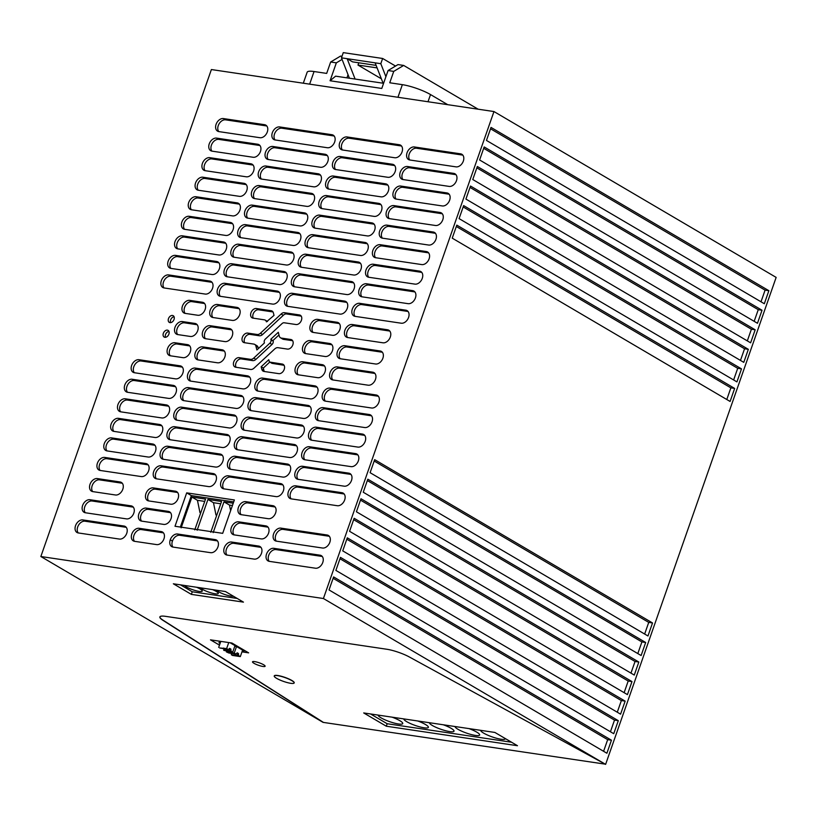 <?xml version="1.0" encoding="UTF-8"?>
<svg xmlns="http://www.w3.org/2000/svg" width="817" height="817" viewBox="0 0 817 817"><rect width="100%" height="100%" fill="white"/><g stroke="black" fill="none" stroke-linecap="round" stroke-linejoin="round"><path stroke-width="1.23" d="M159.887 616.845A17.596 3.421 -160.7 0 0 163.002 620.154L162.94 620.317A17.596 3.421 -160.7 0 1 159.856 616.927A17.596 3.421 -160.7 0 1 165.606 616.355L386.798 649.249A17.596 3.421 -160.7 0 1 409.266 656.939L605.611 764.375L776.15 277.402L493.958 111.551L211.389 69.547L40.85 556.52L323.042 722.361L605.183 764.14M163.002 620.154L323.103 722.197M294.181 682.889A10.56 2.053 -160.7 0 0 294.222 682.808A10.56 2.053 -160.7 0 0 291.822 680.449A10.56 2.053 -160.7 0 0 281.099 676.21A10.56 2.053 -160.7 0 0 274.298 675.833A10.56 2.053 -160.7 0 0 274.277 675.914M241.985 651.864L248.644 652.854L231.926 643.03L210.48 639.844L219.487 645.134M254.026 663.322A6.689 1.297 -160.7 0 0 260.817 666.008A6.689 1.297 -160.7 0 0 265.127 666.243A6.689 1.297 -160.7 0 0 263.615 664.752A6.689 1.297 -160.7 0 0 256.824 662.066A6.689 1.297 -160.7 0 0 252.504 661.831A6.689 1.297 -160.7 0 0 254.026 663.322M363.708 712.945L494.908 732.451L517.478 745.717L386.288 726.211L363.708 712.945M162.94 620.317L323.042 722.361M276.636 678.355A10.56 2.053 -160.7 0 0 287.349 682.593A10.56 2.053 -160.7 0 0 294.161 682.971A10.56 2.053 -160.7 0 0 291.771 680.612A10.56 2.053 -160.7 0 0 281.048 676.374A10.56 2.053 -160.7 0 0 274.236 675.996A10.56 2.053 -160.7 0 0 276.636 678.355M228.75 642.56L226.646 648.565L228.403 649.597L229.608 648.341L230.905 649.106L230.966 651.098L232.722 652.14L235 645.624L230.139 642.765M228.403 649.597L219.691 647.973L226.646 648.565M230.905 649.106L229.403 648.555M230.966 651.098L229.393 650.873L229.679 650.24M223.715 648.034L223.776 650.036L229.393 650.873L229.975 648.964M232.722 652.14L223.776 650.373M230.261 642.785L244.252 650.996L244.457 650.393M220.181 643.153L219.017 642.816L220.079 643.439M236.522 646.513L234.244 653.028L236.001 654.07L237.206 652.803L238.503 653.569L238.564 655.571L240.321 656.602L242.598 650.087L236.522 646.513L234.785 646.257M242.383 650.72L244.252 650.996M220.804 641.376L218.701 647.381M227.483 650.587L226.789 648.494M236.001 654.07L228.811 652.997L226.299 651.843L226.513 651.21M240.321 656.602L232.375 655.418L231.466 654.56M234.244 653.028L226.299 651.843M219.017 642.816L219.589 641.192M219.834 641.233L219.273 642.856M218.987 641.1L219.507 641.416M238.564 655.571L231.374 654.836M238.503 653.569L237.001 653.018M237.573 653.437L237.277 654.703M231.313 652.497L231.364 654.499M235.082 655.05L234.387 652.957M40.85 556.52L323.42 598.524L493.958 111.551M186.695 492.865L175.001 526.26L222.684 533.348L234.377 499.963L186.695 492.865L191.362 495.613L233.693 501.904M167.373 330.129A3.871 2.706 -59.6 0 0 163.543 332.815A3.871 2.706 -59.6 0 0 164.156 337.053A3.871 2.706 -59.6 0 0 164.871 337.298A3.871 2.706 -59.6 0 0 168.7 334.613A3.871 2.706 -59.6 0 0 168.077 330.374A3.871 2.706 -59.6 0 0 167.373 330.129M172.51 315.474A3.871 2.706 -59.6 0 0 168.68 318.15A3.871 2.706 -59.6 0 0 169.293 322.388A3.871 2.706 -59.6 0 0 169.997 322.633A3.871 2.706 -59.6 0 0 173.827 319.958A3.871 2.706 -59.6 0 0 173.214 315.719A3.871 2.706 -59.6 0 0 172.51 315.474M120.048 481.959L97.335 478.578A7.036 4.912 -59.6 0 0 90.37 483.46A7.036 4.912 -59.6 0 0 91.494 491.16A7.036 4.912 -59.6 0 0 92.781 491.609L115.483 494.99A7.036 4.912 -59.6 0 0 122.448 490.108A7.036 4.912 -59.6 0 0 121.325 482.408A7.036 4.912 -59.6 0 0 120.048 481.959L122.213 483.235L99.511 479.855A7.036 4.912 -59.6 0 0 92.964 483.93A7.036 4.912 -59.6 0 0 92.699 491.599M314.821 385.859L262.594 378.087A7.036 4.912 -59.6 0 0 255.629 382.969A7.036 4.912 -59.6 0 0 256.742 390.669A7.036 4.912 -59.6 0 0 258.029 391.118L310.256 398.89A7.036 4.912 -59.6 0 0 317.221 394.008A7.036 4.912 -59.6 0 0 316.097 386.308A7.036 4.912 -59.6 0 0 314.821 385.859L316.986 387.135L264.759 379.364A7.036 4.912 -59.6 0 0 258.213 383.439A7.036 4.912 -59.6 0 0 257.947 391.108M371.561 408A7.036 4.912 -59.6 0 0 378.526 403.118A7.036 4.912 -59.6 0 0 377.403 395.418A7.036 4.912 -59.6 0 0 376.126 394.968L329.956 388.106A7.036 4.912 -59.6 0 0 322.991 392.987A7.036 4.912 -59.6 0 0 324.104 400.687A7.036 4.912 -59.6 0 0 325.391 401.137L371.561 408M307.968 405.395L255.752 397.634A7.036 4.912 -59.6 0 0 248.776 402.515A7.036 4.912 -59.6 0 0 249.9 410.216A7.036 4.912 -59.6 0 0 251.187 410.665L303.413 418.427A7.036 4.912 -59.6 0 0 310.378 413.555A7.036 4.912 -59.6 0 0 309.255 405.845A7.036 4.912 -59.6 0 0 307.968 405.395L310.143 406.672L257.917 398.91A7.036 4.912 -59.6 0 0 251.37 402.985A7.036 4.912 -59.6 0 0 251.105 410.655M364.719 427.546A7.036 4.912 -59.6 0 0 371.684 422.665A7.036 4.912 -59.6 0 0 370.561 414.965A7.036 4.912 -59.6 0 0 369.274 414.515L323.113 407.652A7.036 4.912 -59.6 0 0 316.138 412.534A7.036 4.912 -59.6 0 0 317.262 420.234A7.036 4.912 -59.6 0 0 318.548 420.684L364.719 427.546M301.126 424.942L248.899 417.181A7.036 4.912 -59.6 0 0 241.934 422.062A7.036 4.912 -59.6 0 0 243.058 429.762A7.036 4.912 -59.6 0 0 244.344 430.212L296.561 437.973A7.036 4.912 -59.6 0 0 303.536 433.092A7.036 4.912 -59.6 0 0 302.413 425.391A7.036 4.912 -59.6 0 0 301.126 424.942L303.301 426.219L251.074 418.457A7.036 4.912 -59.6 0 0 244.528 422.532A7.036 4.912 -59.6 0 0 244.263 430.202M357.877 447.093A7.036 4.912 -59.6 0 0 364.842 442.211A7.036 4.912 -59.6 0 0 363.718 434.511A7.036 4.912 -59.6 0 0 362.431 434.062L316.261 427.199A7.036 4.912 -59.6 0 0 309.296 432.07A7.036 4.912 -59.6 0 0 310.419 439.781A7.036 4.912 -59.6 0 0 311.706 440.22L357.877 447.093M294.283 444.489L242.057 436.727A7.036 4.912 -59.6 0 0 235.092 441.599A7.036 4.912 -59.6 0 0 236.215 449.309A7.036 4.912 -59.6 0 0 237.492 449.748L289.718 457.52A7.036 4.912 -59.6 0 0 296.683 452.638A7.036 4.912 -59.6 0 0 295.57 444.938A7.036 4.912 -59.6 0 0 294.283 444.489L296.459 445.765L244.232 438.004A7.036 4.912 -59.6 0 0 237.686 442.068A7.036 4.912 -59.6 0 0 237.42 449.738M351.024 466.63A7.036 4.912 -59.6 0 0 357.989 461.758A7.036 4.912 -59.6 0 0 356.876 454.048A7.036 4.912 -59.6 0 0 355.589 453.609L309.418 446.736A7.036 4.912 -59.6 0 0 302.453 451.617A7.036 4.912 -59.6 0 0 303.577 459.317A7.036 4.912 -59.6 0 0 304.853 459.767L351.024 466.63M287.441 464.036L235.214 456.264A7.036 4.912 -59.6 0 0 228.249 461.145A7.036 4.912 -59.6 0 0 229.373 468.846A7.036 4.912 -59.6 0 0 230.649 469.295L282.876 477.067A7.036 4.912 -59.6 0 0 289.841 472.185A7.036 4.912 -59.6 0 0 288.718 464.485A7.036 4.912 -59.6 0 0 287.441 464.036L289.606 465.312L237.39 457.54A7.036 4.912 -59.6 0 0 230.843 461.615A7.036 4.912 -59.6 0 0 230.568 469.285M344.182 486.176A7.036 4.912 -59.6 0 0 351.147 481.295A7.036 4.912 -59.6 0 0 350.033 473.594A7.036 4.912 -59.6 0 0 348.747 473.145L302.576 466.282A7.036 4.912 -59.6 0 0 295.611 471.164A7.036 4.912 -59.6 0 0 296.734 478.864A7.036 4.912 -59.6 0 0 298.011 479.313L344.182 486.176M280.599 483.572L228.372 475.811A7.036 4.912 -59.6 0 0 221.407 480.692A7.036 4.912 -59.6 0 0 222.52 488.392A7.036 4.912 -59.6 0 0 223.807 488.842L276.034 496.603A7.036 4.912 -59.6 0 0 282.999 491.722A7.036 4.912 -59.6 0 0 281.875 484.021A7.036 4.912 -59.6 0 0 280.599 483.572L282.764 484.849L230.537 477.087A7.036 4.912 -59.6 0 0 223.991 481.162A7.036 4.912 -59.6 0 0 223.725 488.832M337.339 505.723A7.036 4.912 -59.6 0 0 344.304 500.841A7.036 4.912 -59.6 0 0 343.181 493.141A7.036 4.912 -59.6 0 0 341.904 492.692L295.734 485.829A7.036 4.912 -59.6 0 0 288.769 490.711A7.036 4.912 -59.6 0 0 289.882 498.411A7.036 4.912 -59.6 0 0 291.169 498.86L337.339 505.723M190.667 381.11L242.894 388.872A7.036 4.912 -59.6 0 0 249.859 383.99A7.036 4.912 -59.6 0 0 248.736 376.29A7.036 4.912 -59.6 0 0 247.449 375.84L195.232 368.079A7.036 4.912 -59.6 0 0 188.257 372.96A7.036 4.912 -59.6 0 0 189.381 380.661A7.036 4.912 -59.6 0 0 190.667 381.11M138.972 359.715A7.036 4.912 -59.6 0 0 131.997 364.586A7.036 4.912 -59.6 0 0 133.12 372.297A7.036 4.912 -59.6 0 0 134.407 372.736L175.532 378.853A7.036 4.912 -59.6 0 0 182.497 373.972A7.036 4.912 -59.6 0 0 181.374 366.271A7.036 4.912 -59.6 0 0 180.087 365.822L138.972 359.715L141.137 360.991A7.036 4.912 -59.6 0 0 134.591 365.056A7.036 4.912 -59.6 0 0 134.325 372.726M183.825 400.647L236.042 408.418A7.036 4.912 -59.6 0 0 243.017 403.537A7.036 4.912 -59.6 0 0 241.893 395.837A7.036 4.912 -59.6 0 0 240.606 395.387L188.38 387.615A7.036 4.912 -59.6 0 0 181.415 392.497A7.036 4.912 -59.6 0 0 182.538 400.197A7.036 4.912 -59.6 0 0 183.825 400.647M132.119 379.251A7.036 4.912 -59.6 0 0 125.154 384.133A7.036 4.912 -59.6 0 0 126.278 391.833A7.036 4.912 -59.6 0 0 127.564 392.283L168.68 398.4A7.036 4.912 -59.6 0 0 175.655 393.518A7.036 4.912 -59.6 0 0 174.532 385.818A7.036 4.912 -59.6 0 0 173.245 385.369L132.119 379.251L134.294 380.528A7.036 4.912 -59.6 0 0 127.748 384.603A7.036 4.912 -59.6 0 0 127.483 392.272M176.972 420.193L229.199 427.955A7.036 4.912 -59.6 0 0 236.164 423.083A7.036 4.912 -59.6 0 0 235.051 415.373A7.036 4.912 -59.6 0 0 233.764 414.934L181.537 407.162A7.036 4.912 -59.6 0 0 174.572 412.044A7.036 4.912 -59.6 0 0 175.696 419.744A7.036 4.912 -59.6 0 0 176.972 420.193M125.277 398.798A7.036 4.912 -59.6 0 0 118.312 403.68A7.036 4.912 -59.6 0 0 119.435 411.38A7.036 4.912 -59.6 0 0 120.712 411.829L161.837 417.947A7.036 4.912 -59.6 0 0 168.802 413.065A7.036 4.912 -59.6 0 0 167.689 405.365A7.036 4.912 -59.6 0 0 166.402 404.915L125.277 398.798L127.452 400.075A7.036 4.912 -59.6 0 0 120.906 404.149A7.036 4.912 -59.6 0 0 120.64 411.819M170.13 439.74L222.357 447.502A7.036 4.912 -59.6 0 0 229.322 442.62A7.036 4.912 -59.6 0 0 228.209 434.92A7.036 4.912 -59.6 0 0 226.922 434.47L174.695 426.709A7.036 4.912 -59.6 0 0 167.73 431.59A7.036 4.912 -59.6 0 0 168.853 439.291A7.036 4.912 -59.6 0 0 170.13 439.74M118.434 418.345A7.036 4.912 -59.6 0 0 111.469 423.226A7.036 4.912 -59.6 0 0 112.593 430.927A7.036 4.912 -59.6 0 0 113.869 431.376L154.995 437.483A7.036 4.912 -59.6 0 0 161.96 432.612A7.036 4.912 -59.6 0 0 160.837 424.901A7.036 4.912 -59.6 0 0 159.56 424.462L118.434 418.345L120.61 419.621A7.036 4.912 -59.6 0 0 114.063 423.696A7.036 4.912 -59.6 0 0 113.798 431.356M163.288 459.287L215.514 467.048A7.036 4.912 -59.6 0 0 222.479 462.167A7.036 4.912 -59.6 0 0 221.356 454.466A7.036 4.912 -59.6 0 0 220.079 454.017L167.853 446.256A7.036 4.912 -59.6 0 0 160.888 451.137A7.036 4.912 -59.6 0 0 162.001 458.837A7.036 4.912 -59.6 0 0 163.288 459.287M111.592 437.892A7.036 4.912 -59.6 0 0 104.627 442.763A7.036 4.912 -59.6 0 0 105.74 450.473A7.036 4.912 -59.6 0 0 107.027 450.913L148.153 457.03A7.036 4.912 -59.6 0 0 155.118 452.148A7.036 4.912 -59.6 0 0 153.994 444.448A7.036 4.912 -59.6 0 0 152.718 443.999L111.592 437.892L113.757 439.168A7.036 4.912 -59.6 0 0 107.211 443.233A7.036 4.912 -59.6 0 0 106.945 450.902M156.445 478.823L208.672 486.595A7.036 4.912 -59.6 0 0 215.637 481.713A7.036 4.912 -59.6 0 0 214.514 474.013A7.036 4.912 -59.6 0 0 213.237 473.564L161.01 465.792A7.036 4.912 -59.6 0 0 154.045 470.674A7.036 4.912 -59.6 0 0 155.159 478.374A7.036 4.912 -59.6 0 0 156.445 478.823M104.75 457.428A7.036 4.912 -59.6 0 0 97.774 462.31A7.036 4.912 -59.6 0 0 98.898 470.01A7.036 4.912 -59.6 0 0 100.185 470.459L141.31 476.577A7.036 4.912 -59.6 0 0 148.275 471.695A7.036 4.912 -59.6 0 0 147.152 463.995A7.036 4.912 -59.6 0 0 145.865 463.545L104.75 457.428L106.915 458.705A7.036 4.912 -59.6 0 0 100.368 462.779A7.036 4.912 -59.6 0 0 100.103 470.449M401.249 323.215A7.036 4.912 -59.6 0 0 408.214 318.334A7.036 4.912 -59.6 0 0 407.101 310.634A7.036 4.912 -59.6 0 0 405.814 310.184L359.643 303.321A7.036 4.912 -59.6 0 0 352.678 308.203A7.036 4.912 -59.6 0 0 353.802 315.903A7.036 4.912 -59.6 0 0 355.078 316.353L401.249 323.215M344.508 301.075L292.282 293.303A7.036 4.912 -59.6 0 0 285.317 298.185A7.036 4.912 -59.6 0 0 286.44 305.885A7.036 4.912 -59.6 0 0 287.717 306.334L339.943 314.096A7.036 4.912 -59.6 0 0 346.908 309.224A7.036 4.912 -59.6 0 0 345.795 301.514A7.036 4.912 -59.6 0 0 344.508 301.075L346.674 302.341L294.457 294.58A7.036 4.912 -59.6 0 0 287.911 298.654A7.036 4.912 -59.6 0 0 287.645 306.324M408.091 303.669A7.036 4.912 -59.6 0 0 415.067 298.787A7.036 4.912 -59.6 0 0 413.943 291.087A7.036 4.912 -59.6 0 0 412.656 290.638L366.486 283.775A7.036 4.912 -59.6 0 0 359.521 288.656A7.036 4.912 -59.6 0 0 360.644 296.357A7.036 4.912 -59.6 0 0 361.931 296.806L408.091 303.669M351.351 281.528L299.124 273.756A7.036 4.912 -59.6 0 0 292.159 278.638A7.036 4.912 -59.6 0 0 293.283 286.338A7.036 4.912 -59.6 0 0 294.559 286.787L346.786 294.559A7.036 4.912 -59.6 0 0 353.751 289.678A7.036 4.912 -59.6 0 0 352.638 281.977A7.036 4.912 -59.6 0 0 351.351 281.528L353.526 282.805L301.299 275.033A7.036 4.912 -59.6 0 0 294.753 279.108A7.036 4.912 -59.6 0 0 294.488 286.777M414.944 284.122A7.036 4.912 -59.6 0 0 421.909 279.251A7.036 4.912 -59.6 0 0 420.786 271.54A7.036 4.912 -59.6 0 0 419.499 271.101L373.338 264.228A7.036 4.912 -59.6 0 0 366.363 269.11A7.036 4.912 -59.6 0 0 367.487 276.81A7.036 4.912 -59.6 0 0 368.773 277.259L414.944 284.122M358.193 261.981L305.966 254.22A7.036 4.912 -59.6 0 0 299.002 259.101A7.036 4.912 -59.6 0 0 300.125 266.802A7.036 4.912 -59.6 0 0 301.412 267.251L353.628 275.012A7.036 4.912 -59.6 0 0 360.603 270.131A7.036 4.912 -59.6 0 0 359.48 262.431A7.036 4.912 -59.6 0 0 358.193 261.981L360.368 263.258L308.142 255.496A7.036 4.912 -59.6 0 0 301.596 259.561A7.036 4.912 -59.6 0 0 301.33 267.23M421.786 264.585A7.036 4.912 -59.6 0 0 428.751 259.704A7.036 4.912 -59.6 0 0 427.628 252.004A7.036 4.912 -59.6 0 0 426.351 251.554L380.181 244.691A7.036 4.912 -59.6 0 0 373.216 249.573A7.036 4.912 -59.6 0 0 374.329 257.273A7.036 4.912 -59.6 0 0 375.616 257.723L421.786 264.585M365.036 242.435L312.819 234.673A7.036 4.912 -59.6 0 0 305.844 239.555A7.036 4.912 -59.6 0 0 306.967 247.255A7.036 4.912 -59.6 0 0 308.254 247.704L360.481 255.466A7.036 4.912 -59.6 0 0 367.446 250.584A7.036 4.912 -59.6 0 0 366.322 242.884A7.036 4.912 -59.6 0 0 365.036 242.435L367.211 243.711L314.984 235.95A7.036 4.912 -59.6 0 0 308.438 240.024A7.036 4.912 -59.6 0 0 308.172 247.694M428.629 245.039A7.036 4.912 -59.6 0 0 435.594 240.157A7.036 4.912 -59.6 0 0 434.47 232.457A7.036 4.912 -59.6 0 0 433.194 232.008L387.023 225.145A7.036 4.912 -59.6 0 0 380.058 230.026A7.036 4.912 -59.6 0 0 381.171 237.727A7.036 4.912 -59.6 0 0 382.458 238.176L428.629 245.039M371.888 222.898L319.661 215.126A7.036 4.912 -59.6 0 0 312.697 220.008A7.036 4.912 -59.6 0 0 313.81 227.708A7.036 4.912 -59.6 0 0 315.096 228.157L367.323 235.919A7.036 4.912 -59.6 0 0 374.288 231.048A7.036 4.912 -59.6 0 0 373.165 223.337A7.036 4.912 -59.6 0 0 371.888 222.898L374.053 224.164L321.827 216.403A7.036 4.912 -59.6 0 0 315.28 220.478A7.036 4.912 -59.6 0 0 315.015 228.147M435.471 225.492A7.036 4.912 -59.6 0 0 442.436 220.61A7.036 4.912 -59.6 0 0 441.323 212.91A7.036 4.912 -59.6 0 0 440.036 212.461L393.865 205.598A7.036 4.912 -59.6 0 0 386.901 210.48A7.036 4.912 -59.6 0 0 388.024 218.18A7.036 4.912 -59.6 0 0 389.3 218.629L435.471 225.492M378.731 203.351L326.504 195.58A7.036 4.912 -59.6 0 0 319.539 200.461A7.036 4.912 -59.6 0 0 320.662 208.161A7.036 4.912 -59.6 0 0 321.939 208.611L374.166 216.382A7.036 4.912 -59.6 0 0 381.13 211.501A7.036 4.912 -59.6 0 0 380.007 203.801A7.036 4.912 -59.6 0 0 378.731 203.351L380.896 204.628L328.679 196.856A7.036 4.912 -59.6 0 0 322.133 200.931A7.036 4.912 -59.6 0 0 321.867 208.601M442.314 205.945A7.036 4.912 -59.6 0 0 449.289 201.074A7.036 4.912 -59.6 0 0 448.165 193.363A7.036 4.912 -59.6 0 0 446.879 192.924L400.708 186.051A7.036 4.912 -59.6 0 0 393.743 190.933A7.036 4.912 -59.6 0 0 394.866 198.633A7.036 4.912 -59.6 0 0 396.143 199.082L442.314 205.945M385.573 183.805L333.346 176.043A7.036 4.912 -59.6 0 0 326.381 180.925A7.036 4.912 -59.6 0 0 327.505 188.625A7.036 4.912 -59.6 0 0 328.781 189.074L381.008 196.836A7.036 4.912 -59.6 0 0 387.973 191.954A7.036 4.912 -59.6 0 0 386.86 184.254A7.036 4.912 -59.6 0 0 385.573 183.805L387.748 185.081L335.521 177.32A7.036 4.912 -59.6 0 0 328.975 181.394A7.036 4.912 -59.6 0 0 328.71 189.054M449.166 186.409A7.036 4.912 -59.6 0 0 456.131 181.527A7.036 4.912 -59.6 0 0 455.008 173.827A7.036 4.912 -59.6 0 0 453.721 173.378L407.55 166.515A7.036 4.912 -59.6 0 0 400.585 171.396A7.036 4.912 -59.6 0 0 401.709 179.097A7.036 4.912 -59.6 0 0 402.995 179.546L449.166 186.409M392.415 164.258L340.189 156.496A7.036 4.912 -59.6 0 0 333.224 161.378A7.036 4.912 -59.6 0 0 334.347 169.078A7.036 4.912 -59.6 0 0 335.634 169.528L387.85 177.289A7.036 4.912 -59.6 0 0 394.825 172.407A7.036 4.912 -59.6 0 0 393.702 164.707A7.036 4.912 -59.6 0 0 392.415 164.258L394.591 165.534L342.364 157.773A7.036 4.912 -59.6 0 0 335.818 161.848A7.036 4.912 -59.6 0 0 335.552 169.517M456.009 166.862A7.036 4.912 -59.6 0 0 462.973 161.98A7.036 4.912 -59.6 0 0 461.85 154.28A7.036 4.912 -59.6 0 0 460.574 153.831L414.403 146.968A7.036 4.912 -59.6 0 0 407.428 151.85A7.036 4.912 -59.6 0 0 408.551 159.55A7.036 4.912 -59.6 0 0 409.838 159.999L456.009 166.862M399.258 144.721L347.041 136.95A7.036 4.912 -59.6 0 0 340.066 141.831A7.036 4.912 -59.6 0 0 341.189 149.531A7.036 4.912 -59.6 0 0 342.476 149.981L394.703 157.742A7.036 4.912 -59.6 0 0 401.668 152.871A7.036 4.912 -59.6 0 0 400.544 145.16A7.036 4.912 -59.6 0 0 399.258 144.721L401.433 145.998L349.206 138.226A7.036 4.912 -59.6 0 0 342.66 142.301A7.036 4.912 -59.6 0 0 342.394 149.971M168.659 274.921A7.036 4.912 -59.6 0 0 161.695 279.802A7.036 4.912 -59.6 0 0 162.818 287.502A7.036 4.912 -59.6 0 0 164.094 287.952L205.22 294.069A7.036 4.912 -59.6 0 0 212.185 289.187A7.036 4.912 -59.6 0 0 211.062 281.487A7.036 4.912 -59.6 0 0 209.785 281.038L168.659 274.921L170.835 276.197A7.036 4.912 -59.6 0 0 164.288 280.272A7.036 4.912 -59.6 0 0 164.013 287.941M220.355 296.316L272.582 304.087A7.036 4.912 -59.6 0 0 279.547 299.206A7.036 4.912 -59.6 0 0 278.423 291.506A7.036 4.912 -59.6 0 0 277.147 291.056L224.92 283.285A7.036 4.912 -59.6 0 0 217.955 288.166A7.036 4.912 -59.6 0 0 219.079 295.866A7.036 4.912 -59.6 0 0 220.355 296.316M175.502 255.384A7.036 4.912 -59.6 0 0 168.537 260.255A7.036 4.912 -59.6 0 0 169.66 267.966A7.036 4.912 -59.6 0 0 170.937 268.405L212.063 274.522A7.036 4.912 -59.6 0 0 219.027 269.641A7.036 4.912 -59.6 0 0 217.914 261.94A7.036 4.912 -59.6 0 0 216.628 261.491L175.502 255.384L177.677 256.661A7.036 4.912 -59.6 0 0 171.131 260.725A7.036 4.912 -59.6 0 0 170.865 268.395M227.197 276.779L279.424 284.541A7.036 4.912 -59.6 0 0 286.389 279.659A7.036 4.912 -59.6 0 0 285.276 271.959A7.036 4.912 -59.6 0 0 283.989 271.51L231.762 263.748A7.036 4.912 -59.6 0 0 224.798 268.63A7.036 4.912 -59.6 0 0 225.921 276.33A7.036 4.912 -59.6 0 0 227.197 276.779M182.344 235.837A7.036 4.912 -59.6 0 0 175.379 240.719A7.036 4.912 -59.6 0 0 176.503 248.419A7.036 4.912 -59.6 0 0 177.789 248.868L218.905 254.975A7.036 4.912 -59.6 0 0 225.87 250.104A7.036 4.912 -59.6 0 0 224.757 242.394A7.036 4.912 -59.6 0 0 223.47 241.955L182.344 235.837L184.519 237.114A7.036 4.912 -59.6 0 0 177.973 241.189A7.036 4.912 -59.6 0 0 177.708 248.848M234.05 257.232L286.267 264.994A7.036 4.912 -59.6 0 0 293.242 260.112A7.036 4.912 -59.6 0 0 292.118 252.412A7.036 4.912 -59.6 0 0 290.832 251.963L238.605 244.201A7.036 4.912 -59.6 0 0 231.64 249.083A7.036 4.912 -59.6 0 0 232.763 256.783A7.036 4.912 -59.6 0 0 234.05 257.232M189.187 216.291A7.036 4.912 -59.6 0 0 182.222 221.172A7.036 4.912 -59.6 0 0 183.345 228.872A7.036 4.912 -59.6 0 0 184.632 229.322L225.758 235.439A7.036 4.912 -59.6 0 0 232.722 230.557A7.036 4.912 -59.6 0 0 231.599 222.857A7.036 4.912 -59.6 0 0 230.312 222.408L189.187 216.291L191.362 217.567A7.036 4.912 -59.6 0 0 184.816 221.642A7.036 4.912 -59.6 0 0 184.55 229.311M240.892 237.686L293.119 245.447A7.036 4.912 -59.6 0 0 300.084 240.576A7.036 4.912 -59.6 0 0 298.961 232.865A7.036 4.912 -59.6 0 0 297.674 232.426L245.457 224.655A7.036 4.912 -59.6 0 0 238.482 229.536A7.036 4.912 -59.6 0 0 239.606 237.236A7.036 4.912 -59.6 0 0 240.892 237.686M196.039 196.744A7.036 4.912 -59.6 0 0 189.074 201.625A7.036 4.912 -59.6 0 0 190.187 209.326A7.036 4.912 -59.6 0 0 191.474 209.775L232.6 215.892A7.036 4.912 -59.6 0 0 239.565 211.011A7.036 4.912 -59.6 0 0 238.441 203.31A7.036 4.912 -59.6 0 0 237.155 202.861L196.039 196.744L198.204 198.02A7.036 4.912 -59.6 0 0 191.658 202.095A7.036 4.912 -59.6 0 0 191.392 209.765M247.735 218.139L299.962 225.911A7.036 4.912 -59.6 0 0 306.926 221.029A7.036 4.912 -59.6 0 0 305.803 213.329A7.036 4.912 -59.6 0 0 304.527 212.88L252.3 205.118A7.036 4.912 -59.6 0 0 245.335 209.989A7.036 4.912 -59.6 0 0 246.448 217.69A7.036 4.912 -59.6 0 0 247.735 218.139M202.882 177.207A7.036 4.912 -59.6 0 0 195.917 182.089A7.036 4.912 -59.6 0 0 197.03 189.789A7.036 4.912 -59.6 0 0 198.317 190.238L239.442 196.346A7.036 4.912 -59.6 0 0 246.407 191.464A7.036 4.912 -59.6 0 0 245.284 183.764A7.036 4.912 -59.6 0 0 244.007 183.314L202.882 177.207L205.047 178.484A7.036 4.912 -59.6 0 0 198.5 182.548A7.036 4.912 -59.6 0 0 198.235 190.218M254.577 198.602L306.804 206.364A7.036 4.912 -59.6 0 0 313.769 201.482A7.036 4.912 -59.6 0 0 312.645 193.782A7.036 4.912 -59.6 0 0 311.369 193.333L259.142 185.571A7.036 4.912 -59.6 0 0 252.177 190.453A7.036 4.912 -59.6 0 0 253.301 198.153A7.036 4.912 -59.6 0 0 254.577 198.602M209.724 157.661A7.036 4.912 -59.6 0 0 202.759 162.542A7.036 4.912 -59.6 0 0 203.882 170.242A7.036 4.912 -59.6 0 0 205.159 170.692L246.285 176.799A7.036 4.912 -59.6 0 0 253.25 171.927A7.036 4.912 -59.6 0 0 252.126 164.227A7.036 4.912 -59.6 0 0 250.85 163.778L209.724 157.661L211.899 158.937A7.036 4.912 -59.6 0 0 205.353 163.012A7.036 4.912 -59.6 0 0 205.087 170.682M261.42 179.056L313.646 186.817A7.036 4.912 -59.6 0 0 320.611 181.936A7.036 4.912 -59.6 0 0 319.498 174.235A7.036 4.912 -59.6 0 0 318.211 173.786L265.985 166.025A7.036 4.912 -59.6 0 0 259.02 170.906A7.036 4.912 -59.6 0 0 260.143 178.606A7.036 4.912 -59.6 0 0 261.42 179.056M216.566 138.114A7.036 4.912 -59.6 0 0 209.601 142.995A7.036 4.912 -59.6 0 0 210.725 150.696A7.036 4.912 -59.6 0 0 212.001 151.145L253.127 157.262A7.036 4.912 -59.6 0 0 260.092 152.381A7.036 4.912 -59.6 0 0 258.979 144.68A7.036 4.912 -59.6 0 0 257.692 144.231L216.566 138.114L218.742 139.39A7.036 4.912 -59.6 0 0 212.195 143.465A7.036 4.912 -59.6 0 0 211.93 151.135M268.272 159.509L320.489 167.271A7.036 4.912 -59.6 0 0 327.454 162.399A7.036 4.912 -59.6 0 0 326.34 154.689A7.036 4.912 -59.6 0 0 325.054 154.25L272.827 146.478A7.036 4.912 -59.6 0 0 265.862 151.359A7.036 4.912 -59.6 0 0 266.985 159.06A7.036 4.912 -59.6 0 0 268.272 159.509M223.409 118.567A7.036 4.912 -59.6 0 0 216.444 123.449A7.036 4.912 -59.6 0 0 217.567 131.149A7.036 4.912 -59.6 0 0 218.854 131.598L259.969 137.716A7.036 4.912 -59.6 0 0 266.945 132.834A7.036 4.912 -59.6 0 0 265.821 125.134A7.036 4.912 -59.6 0 0 264.534 124.684L223.409 118.567L225.584 119.844A7.036 4.912 -59.6 0 0 219.038 123.918A7.036 4.912 -59.6 0 0 218.772 131.588M275.115 139.962L327.341 147.734A7.036 4.912 -59.6 0 0 334.306 142.852A7.036 4.912 -59.6 0 0 333.183 135.152A7.036 4.912 -59.6 0 0 331.896 134.703L279.669 126.941A7.036 4.912 -59.6 0 0 272.704 131.813A7.036 4.912 -59.6 0 0 273.828 139.523A7.036 4.912 -59.6 0 0 275.115 139.962M329.66 343.467L310.235 340.577A7.036 4.912 -59.6 0 0 303.27 345.458A7.036 4.912 -59.6 0 0 304.394 353.158A7.036 4.912 -59.6 0 0 305.681 353.608L325.095 356.488A7.036 4.912 -59.6 0 0 332.07 351.616A7.036 4.912 -59.6 0 0 330.946 343.916A7.036 4.912 -59.6 0 0 329.66 343.467L331.835 344.743L312.411 341.853A7.036 4.912 -59.6 0 0 305.864 345.928A7.036 4.912 -59.6 0 0 305.599 353.587M380.119 350.963L344.794 345.714A7.036 4.912 -59.6 0 0 337.829 350.595A7.036 4.912 -59.6 0 0 338.953 358.295A7.036 4.912 -59.6 0 0 340.24 358.745L375.554 363.994A7.036 4.912 -59.6 0 0 382.519 359.112A7.036 4.912 -59.6 0 0 381.406 351.412A7.036 4.912 -59.6 0 0 380.119 350.963L382.295 352.239L346.97 346.99A7.036 4.912 -59.6 0 0 340.423 351.065A7.036 4.912 -59.6 0 0 340.158 358.734M372.695 372.164L337.38 366.915A7.036 4.912 -59.6 0 0 330.405 371.786A7.036 4.912 -59.6 0 0 331.528 379.497A7.036 4.912 -59.6 0 0 332.815 379.936L368.13 385.195A7.036 4.912 -59.6 0 0 375.105 380.313A7.036 4.912 -59.6 0 0 373.982 372.613A7.036 4.912 -59.6 0 0 372.695 372.164L374.87 373.44L339.545 368.191A7.036 4.912 -59.6 0 0 332.999 372.256A7.036 4.912 -59.6 0 0 332.733 379.925M322.235 364.658L302.811 361.768A7.036 4.912 -59.6 0 0 295.846 366.649A7.036 4.912 -59.6 0 0 296.969 374.349A7.036 4.912 -59.6 0 0 298.256 374.799L317.68 377.689A7.036 4.912 -59.6 0 0 324.645 372.807A7.036 4.912 -59.6 0 0 323.522 365.107A7.036 4.912 -59.6 0 0 322.235 364.658L324.41 365.934L304.986 363.044A7.036 4.912 -59.6 0 0 298.44 367.119A7.036 4.912 -59.6 0 0 298.174 374.789M352.219 324.512A7.036 4.912 -59.6 0 0 345.254 329.394A7.036 4.912 -59.6 0 0 346.377 337.094A7.036 4.912 -59.6 0 0 347.664 337.544L382.979 342.803A7.036 4.912 -59.6 0 0 389.944 337.921A7.036 4.912 -59.6 0 0 388.831 330.221A7.036 4.912 -59.6 0 0 387.544 329.772L352.219 324.512L354.394 325.789A7.036 4.912 -59.6 0 0 347.848 329.864A7.036 4.912 -59.6 0 0 347.582 337.533M317.66 319.376A7.036 4.912 -59.6 0 0 310.695 324.257A7.036 4.912 -59.6 0 0 311.818 331.957A7.036 4.912 -59.6 0 0 313.095 332.407L332.519 335.297A7.036 4.912 -59.6 0 0 339.484 330.415A7.036 4.912 -59.6 0 0 338.371 322.715A7.036 4.912 -59.6 0 0 337.084 322.266L317.66 319.376L319.835 320.652A7.036 4.912 -59.6 0 0 313.289 324.727A7.036 4.912 -59.6 0 0 313.023 332.396M205.516 338.708L224.93 341.598A7.036 4.912 -59.6 0 0 231.905 336.716A7.036 4.912 -59.6 0 0 230.782 329.016A7.036 4.912 -59.6 0 0 229.495 328.567L210.071 325.687A7.036 4.912 -59.6 0 0 203.106 330.558A7.036 4.912 -59.6 0 0 204.23 338.269A7.036 4.912 -59.6 0 0 205.516 338.708M198.092 359.909L217.516 362.799A7.036 4.912 -59.6 0 0 224.481 357.917A7.036 4.912 -59.6 0 0 223.358 350.217A7.036 4.912 -59.6 0 0 222.071 349.768L202.647 346.878A7.036 4.912 -59.6 0 0 195.682 351.759A7.036 4.912 -59.6 0 0 196.805 359.46A7.036 4.912 -59.6 0 0 198.092 359.909M217.496 304.486A7.036 4.912 -59.6 0 0 210.531 309.367A7.036 4.912 -59.6 0 0 211.654 317.067A7.036 4.912 -59.6 0 0 212.931 317.517L232.355 320.407A7.036 4.912 -59.6 0 0 239.32 315.525A7.036 4.912 -59.6 0 0 238.207 307.825A7.036 4.912 -59.6 0 0 236.92 307.376L217.496 304.486L219.671 305.762A7.036 4.912 -59.6 0 0 213.125 309.837A7.036 4.912 -59.6 0 0 212.859 317.507M89.931 499.728A7.036 4.912 -59.6 0 0 82.966 504.61A7.036 4.912 -59.6 0 0 84.09 512.31A7.036 4.912 -59.6 0 0 85.366 512.759L126.492 518.877A7.036 4.912 -59.6 0 0 133.457 513.995A7.036 4.912 -59.6 0 0 132.344 506.295A7.036 4.912 -59.6 0 0 131.057 505.846L89.931 499.728L92.107 501.005A7.036 4.912 -59.6 0 0 85.56 505.08A7.036 4.912 -59.6 0 0 85.295 512.749M82.864 519.929A7.036 4.912 -59.6 0 0 75.899 524.8A7.036 4.912 -59.6 0 0 77.012 532.51A7.036 4.912 -59.6 0 0 78.299 532.95L119.425 539.067A7.036 4.912 -59.6 0 0 126.39 534.185A7.036 4.912 -59.6 0 0 125.267 526.485A7.036 4.912 -59.6 0 0 123.99 526.036L82.864 519.929L85.029 521.205A7.036 4.912 -59.6 0 0 78.483 525.27A7.036 4.912 -59.6 0 0 78.218 532.939M265.454 338.963L282.018 323.614A3.319 2.318 -59.6 0 1 283.938 322.735L296.02 324.533A5.188 3.625 -59.6 0 0 301.156 320.928A5.188 3.625 -59.6 0 0 300.329 315.25A5.188 3.625 -59.6 0 0 299.379 314.923L284.582 312.727A4.473 3.125 -59.6 0 0 281.119 314.055L260.409 333.254A4.8 3.36 -59.6 0 1 257.181 334.49L247.755 333.091A5.188 3.625 -59.6 0 0 242.618 336.686A5.188 3.625 -59.6 0 0 243.446 342.364A5.188 3.625 -59.6 0 0 244.395 342.691L253.821 344.09A4.82 3.36 -59.6 0 1 254.679 344.396A4.82 3.36 -59.6 0 1 255.905 346.122L256.885 349.942L264.412 342.966L264.248 342.262A2.839 1.981 -59.6 0 1 265.454 338.963M254.056 368.12L274.757 348.93A4.779 3.339 -59.6 0 1 277.994 347.685L287.421 349.094A5.188 3.625 -59.6 0 0 292.557 345.489A5.188 3.625 -59.6 0 0 291.73 339.811A5.188 3.625 -59.6 0 0 290.781 339.484L281.354 338.085A4.769 3.329 -59.6 0 1 280.486 337.778A4.769 3.329 -59.6 0 1 279.271 336.053L278.311 332.284L270.846 339.208L271.009 339.852A2.839 1.981 -59.6 0 1 269.845 343.171L253.74 358.091A4.769 3.329 -59.6 0 1 250.513 359.337L239.156 357.652A5.188 3.625 -59.6 0 0 234.019 361.247A5.188 3.625 -59.6 0 0 234.847 366.925A5.188 3.625 -59.6 0 0 235.786 367.252L250.584 369.458A5.116 3.574 -59.6 0 0 254.056 368.12M268.752 359.735L261.154 366.782L261.787 369.274A5.116 3.574 -59.6 0 0 263.084 371.122A5.116 3.574 -59.6 0 0 264.014 371.449L278.811 373.655A5.188 3.625 -59.6 0 0 283.948 370.05A5.188 3.625 -59.6 0 0 283.131 364.372A5.188 3.625 -59.6 0 0 282.182 364.045L270.11 362.135A1.787 1.256 -59.6 0 1 269.692 362.013A1.787 1.256 -59.6 0 1 269.253 361.42L268.752 359.735M273.389 312.901A5.116 3.574 -59.6 0 0 272.092 311.052A5.116 3.574 -59.6 0 0 271.152 310.726L256.354 308.53A5.188 3.625 -59.6 0 0 251.217 312.125A5.188 3.625 -59.6 0 0 252.044 317.803A5.188 3.625 -59.6 0 0 252.994 318.13L264.351 319.825A4.779 3.339 -59.6 0 1 265.219 320.121A4.779 3.339 -59.6 0 1 266.434 321.857L274.022 315.393L273.389 312.901M182.947 357.662A7.036 4.912 -59.6 0 0 189.922 352.781A7.036 4.912 -59.6 0 0 188.798 345.08A7.036 4.912 -59.6 0 0 187.512 344.631L174.899 342.752A7.036 4.912 -59.6 0 0 167.934 347.633A7.036 4.912 -59.6 0 0 169.058 355.334A7.036 4.912 -59.6 0 0 170.334 355.783L182.947 357.662M190.371 336.461A7.036 4.912 -59.6 0 0 197.336 331.579A7.036 4.912 -59.6 0 0 196.223 323.879A7.036 4.912 -59.6 0 0 194.936 323.43L182.324 321.561A7.036 4.912 -59.6 0 0 175.359 326.432A7.036 4.912 -59.6 0 0 176.472 334.143A7.036 4.912 -59.6 0 0 177.759 334.582L190.371 336.461M197.796 315.26A7.036 4.912 -59.6 0 0 204.761 310.389A7.036 4.912 -59.6 0 0 203.647 302.688A7.036 4.912 -59.6 0 0 202.361 302.239L189.748 300.36A7.036 4.912 -59.6 0 0 182.783 305.241A7.036 4.912 -59.6 0 0 183.896 312.942A7.036 4.912 -59.6 0 0 185.183 313.391L197.796 315.26M245.733 501.648A7.036 4.912 -59.6 0 0 238.768 506.53A7.036 4.912 -59.6 0 0 239.892 514.23A7.036 4.912 -59.6 0 0 241.168 514.679L268.293 518.703A7.036 4.912 -59.6 0 0 275.258 513.832A7.036 4.912 -59.6 0 0 274.134 506.132A7.036 4.912 -59.6 0 0 272.858 505.682L245.733 501.648L247.908 502.925A7.036 4.912 -59.6 0 0 241.362 507A7.036 4.912 -59.6 0 0 241.086 514.659M238.656 521.838A7.036 4.912 -59.6 0 0 231.691 526.72A7.036 4.912 -59.6 0 0 232.814 534.42A7.036 4.912 -59.6 0 0 234.101 534.869L261.215 538.903A7.036 4.912 -59.6 0 0 268.19 534.022A7.036 4.912 -59.6 0 0 267.067 526.322A7.036 4.912 -59.6 0 0 265.78 525.872L238.656 521.838L240.831 523.115A7.036 4.912 -59.6 0 0 234.285 527.19A7.036 4.912 -59.6 0 0 234.019 534.859M231.589 542.039A7.036 4.912 -59.6 0 0 224.624 546.92A7.036 4.912 -59.6 0 0 225.747 554.62A7.036 4.912 -59.6 0 0 227.024 555.07L254.148 559.104A7.036 4.912 -59.6 0 0 261.113 554.222A7.036 4.912 -59.6 0 0 259.99 546.522A7.036 4.912 -59.6 0 0 258.713 546.073L231.589 542.039L233.754 543.315A7.036 4.912 -59.6 0 0 227.218 547.39A7.036 4.912 -59.6 0 0 226.942 555.049M175.338 491.18L153.269 487.902A7.036 4.912 -59.6 0 0 146.304 492.774A7.036 4.912 -59.6 0 0 147.417 500.484A7.036 4.912 -59.6 0 0 148.704 500.923L170.784 504.212A7.036 4.912 -59.6 0 0 177.749 499.33A7.036 4.912 -59.6 0 0 176.625 491.63A7.036 4.912 -59.6 0 0 175.338 491.18L177.514 492.457L155.434 489.179A7.036 4.912 -59.6 0 0 148.888 493.243A7.036 4.912 -59.6 0 0 148.623 500.913M168.271 511.381L146.192 508.092A7.036 4.912 -59.6 0 0 139.227 512.974A7.036 4.912 -59.6 0 0 140.35 520.674A7.036 4.912 -59.6 0 0 141.637 521.123L163.706 524.402A7.036 4.912 -59.6 0 0 170.671 519.53A7.036 4.912 -59.6 0 0 169.558 511.82A7.036 4.912 -59.6 0 0 168.271 511.381L170.436 512.647L148.367 509.369A7.036 4.912 -59.6 0 0 141.821 513.444A7.036 4.912 -59.6 0 0 141.555 521.113M161.194 531.571L139.125 528.293A7.036 4.912 -59.6 0 0 132.16 533.174A7.036 4.912 -59.6 0 0 133.273 540.874A7.036 4.912 -59.6 0 0 134.56 541.324L156.639 544.602A7.036 4.912 -59.6 0 0 163.604 539.72A7.036 4.912 -59.6 0 0 162.481 532.02A7.036 4.912 -59.6 0 0 161.194 531.571L163.369 532.847L141.29 529.569A7.036 4.912 -59.6 0 0 134.744 533.634A7.036 4.912 -59.6 0 0 134.478 541.303M170.253 539.823A7.036 4.912 -59.6 0 0 171.733 546.634A7.036 4.912 -59.6 0 0 173.02 547.084L210.612 552.68A7.036 4.912 -59.6 0 0 217.935 546.91L217.955 546.859A7.036 4.912 -59.6 0 0 216.474 540.047A7.036 4.912 -59.6 0 0 215.188 539.598L177.595 534.012A7.036 4.912 -59.6 0 0 170.273 539.771L172.428 541.099A7.036 4.912 -59.6 0 0 172.938 547.073M327.086 534.992L280.915 528.129A7.036 4.912 -59.6 0 0 273.95 533.001A7.036 4.912 -59.6 0 0 275.074 540.711A7.036 4.912 -59.6 0 0 276.36 541.15L322.531 548.023A7.036 4.912 -59.6 0 0 329.496 543.142A7.036 4.912 -59.6 0 0 328.373 535.441A7.036 4.912 -59.6 0 0 327.086 534.992L329.261 536.269L283.09 529.396A7.036 4.912 -59.6 0 0 276.544 533.47A7.036 4.912 -59.6 0 0 276.279 541.14M320.019 555.182L273.848 548.319A7.036 4.912 -59.6 0 0 266.883 553.201A7.036 4.912 -59.6 0 0 268.007 560.901A7.036 4.912 -59.6 0 0 269.283 561.35L315.454 568.213A7.036 4.912 -59.6 0 0 322.419 563.332A7.036 4.912 -59.6 0 0 321.295 555.631A7.036 4.912 -59.6 0 0 320.019 555.182L322.184 556.459L276.013 549.596A7.036 4.912 -59.6 0 0 269.467 553.671A7.036 4.912 -59.6 0 0 269.202 561.34M323.42 598.524L605.611 764.375M225.441 591.539L243.456 602.129L191.362 594.378L173.347 583.787L225.441 591.539M370.101 472.686L374.666 459.654L652.528 622.952L647.963 635.983L370.101 472.686M363.259 492.232L367.824 479.201L645.675 642.499L641.12 655.52L363.259 492.232M356.416 511.769L360.981 498.748L638.833 662.036L634.268 675.067L356.416 511.769M349.574 531.316L354.139 518.284L631.99 681.582L627.425 694.613L349.574 531.316M342.732 550.862L347.296 537.831L625.148 701.129L620.583 714.16L342.732 550.862M335.889 570.409L340.444 557.378L618.306 720.676L613.741 733.697L335.889 570.409M329.037 589.945L333.602 576.925L611.453 740.212L606.898 753.243L329.037 589.945M459.083 218.609L463.647 205.588L741.499 368.875L736.934 381.907L459.083 218.609M486.462 140.432L491.017 127.411L768.879 290.699L764.314 303.73L486.462 140.432M479.61 159.979L484.175 146.948L762.026 310.246L757.471 323.277L479.61 159.979M472.767 179.526L477.332 166.494L755.184 329.792L750.619 342.823L472.767 179.526M465.925 199.072L470.49 186.041L748.341 349.329L743.776 362.36L465.925 199.072M452.24 238.155L456.795 225.124L734.657 388.422L730.092 401.453L452.24 238.155M180.353 527.057L191.362 495.613M168.945 331.396A3.871 2.706 -59.6 0 0 165.963 333.622A3.871 2.706 -59.6 0 0 165.473 337.298M174.072 316.741A3.871 2.706 -59.6 0 0 171.09 318.957A3.871 2.706 -59.6 0 0 170.6 322.644M378.373 396.255A7.036 4.912 -59.6 0 0 378.291 396.245L332.121 389.382A7.036 4.912 -59.6 0 0 325.575 393.457A7.036 4.912 -59.6 0 0 325.309 401.127M371.531 415.802A7.036 4.912 -59.6 0 0 371.449 415.792L325.278 408.929A7.036 4.912 -59.6 0 0 318.732 413.004A7.036 4.912 -59.6 0 0 318.467 420.663M364.688 435.349A7.036 4.912 -59.6 0 0 364.607 435.338L318.436 428.476A7.036 4.912 -59.6 0 0 311.89 432.54A7.036 4.912 -59.6 0 0 311.624 440.21M357.836 454.895A7.036 4.912 -59.6 0 0 357.764 454.875L311.594 448.012A7.036 4.912 -59.6 0 0 305.047 452.087A7.036 4.912 -59.6 0 0 304.782 459.757M350.993 474.432A7.036 4.912 -59.6 0 0 350.912 474.422L304.751 467.559A7.036 4.912 -59.6 0 0 298.205 471.634A7.036 4.912 -59.6 0 0 297.939 479.303M344.151 493.979A7.036 4.912 -59.6 0 0 344.069 493.968L297.899 487.106A7.036 4.912 -59.6 0 0 291.352 491.18A7.036 4.912 -59.6 0 0 291.087 498.84M249.706 377.127A7.036 4.912 -59.6 0 0 249.624 377.117L197.397 369.355A7.036 4.912 -59.6 0 0 190.851 373.42A7.036 4.912 -59.6 0 0 190.586 381.09M182.344 367.109A7.036 4.912 -59.6 0 0 182.262 367.099L141.137 360.991M242.863 396.674A7.036 4.912 -59.6 0 0 242.782 396.664L190.555 388.892A7.036 4.912 -59.6 0 0 184.009 392.967A7.036 4.912 -59.6 0 0 183.743 400.636M175.492 386.655A7.036 4.912 -59.6 0 0 175.42 386.645L134.294 380.528M236.011 416.221A7.036 4.912 -59.6 0 0 235.939 416.2L183.713 408.439A7.036 4.912 -59.6 0 0 177.166 412.514A7.036 4.912 -59.6 0 0 176.901 420.183M168.649 406.202A7.036 4.912 -59.6 0 0 168.578 406.192L127.452 400.075M229.168 435.757A7.036 4.912 -59.6 0 0 229.087 435.747L176.87 427.985A7.036 4.912 -59.6 0 0 170.324 432.06A7.036 4.912 -59.6 0 0 170.059 439.73M161.807 425.749A7.036 4.912 -59.6 0 0 161.725 425.728L120.61 419.621M222.326 455.304A7.036 4.912 -59.6 0 0 222.244 455.294L170.018 447.532A7.036 4.912 -59.6 0 0 163.471 451.597A7.036 4.912 -59.6 0 0 163.206 459.266M154.964 445.285A7.036 4.912 -59.6 0 0 154.883 445.275L113.757 439.168M215.484 474.851A7.036 4.912 -59.6 0 0 215.402 474.84L163.175 467.069A7.036 4.912 -59.6 0 0 156.629 471.143A7.036 4.912 -59.6 0 0 156.364 478.813M148.122 464.832A7.036 4.912 -59.6 0 0 148.04 464.822L106.915 458.705M408.061 311.471A7.036 4.912 -59.6 0 0 407.989 311.461L361.819 304.598A7.036 4.912 -59.6 0 0 355.272 308.673A7.036 4.912 -59.6 0 0 355.007 316.332M414.913 291.924A7.036 4.912 -59.6 0 0 414.832 291.914L368.661 285.051A7.036 4.912 -59.6 0 0 362.115 289.126A7.036 4.912 -59.6 0 0 361.849 296.796M421.756 272.388A7.036 4.912 -59.6 0 0 421.674 272.378L375.503 265.505A7.036 4.912 -59.6 0 0 368.957 269.579A7.036 4.912 -59.6 0 0 368.692 277.249M428.598 252.841A7.036 4.912 -59.6 0 0 428.517 252.831L382.346 245.968A7.036 4.912 -59.6 0 0 375.8 250.033A7.036 4.912 -59.6 0 0 375.534 257.702M435.441 233.294A7.036 4.912 -59.6 0 0 435.359 233.284L389.188 226.421A7.036 4.912 -59.6 0 0 382.642 230.496A7.036 4.912 -59.6 0 0 382.376 238.166M442.283 213.758A7.036 4.912 -59.6 0 0 442.211 213.737L396.041 206.875A7.036 4.912 -59.6 0 0 389.495 210.949A7.036 4.912 -59.6 0 0 389.229 218.619M449.125 194.211A7.036 4.912 -59.6 0 0 449.054 194.201L402.883 187.328A7.036 4.912 -59.6 0 0 396.337 191.403A7.036 4.912 -59.6 0 0 396.071 199.072M455.978 174.664A7.036 4.912 -59.6 0 0 455.896 174.654L409.726 167.791A7.036 4.912 -59.6 0 0 403.179 171.856A7.036 4.912 -59.6 0 0 402.914 179.526M462.82 155.118A7.036 4.912 -59.6 0 0 462.739 155.107L416.568 148.245A7.036 4.912 -59.6 0 0 410.022 152.319A7.036 4.912 -59.6 0 0 409.756 159.989M212.032 282.325A7.036 4.912 -59.6 0 0 211.95 282.314L170.835 276.197M279.394 292.343A7.036 4.912 -59.6 0 0 279.312 292.333L227.095 284.561A7.036 4.912 -59.6 0 0 220.549 288.636A7.036 4.912 -59.6 0 0 220.284 296.305M218.874 262.778A7.036 4.912 -59.6 0 0 218.803 262.768L177.677 256.661M286.236 272.796A7.036 4.912 -59.6 0 0 286.164 272.786L233.938 265.025A7.036 4.912 -59.6 0 0 227.392 269.099A7.036 4.912 -59.6 0 0 227.126 276.759M225.717 243.241A7.036 4.912 -59.6 0 0 225.645 243.231L184.519 237.114M293.078 253.25A7.036 4.912 -59.6 0 0 293.007 253.239L240.78 245.478A7.036 4.912 -59.6 0 0 234.234 249.553A7.036 4.912 -59.6 0 0 233.968 257.222M232.569 223.695A7.036 4.912 -59.6 0 0 232.488 223.684L191.362 217.567M299.931 233.713A7.036 4.912 -59.6 0 0 299.849 233.693L247.622 225.931A7.036 4.912 -59.6 0 0 241.076 230.006A7.036 4.912 -59.6 0 0 240.811 237.676M239.412 204.148A7.036 4.912 -59.6 0 0 239.33 204.138L198.204 198.02M306.773 214.166A7.036 4.912 -59.6 0 0 306.692 214.156L254.465 206.384A7.036 4.912 -59.6 0 0 247.919 210.459A7.036 4.912 -59.6 0 0 247.653 218.129M246.254 184.611A7.036 4.912 -59.6 0 0 246.172 184.591L205.047 178.484M313.616 194.62A7.036 4.912 -59.6 0 0 313.534 194.609L261.307 186.848A7.036 4.912 -59.6 0 0 254.771 190.923A7.036 4.912 -59.6 0 0 254.495 198.582M253.096 165.065A7.036 4.912 -59.6 0 0 253.015 165.054L211.899 158.937M320.458 175.083A7.036 4.912 -59.6 0 0 320.376 175.063L268.16 167.301A7.036 4.912 -59.6 0 0 261.614 171.376A7.036 4.912 -59.6 0 0 261.348 179.046M259.939 145.518A7.036 4.912 -59.6 0 0 259.867 145.508L218.742 139.39M327.3 155.536A7.036 4.912 -59.6 0 0 327.229 155.526L275.002 147.754A7.036 4.912 -59.6 0 0 268.456 151.829A7.036 4.912 -59.6 0 0 268.19 159.499M266.781 125.971A7.036 4.912 -59.6 0 0 266.71 125.961L225.584 119.844M334.153 135.99A7.036 4.912 -59.6 0 0 334.071 135.979L281.845 128.208A7.036 4.912 -59.6 0 0 275.298 132.283A7.036 4.912 -59.6 0 0 275.033 139.952M389.791 331.059A7.036 4.912 -59.6 0 0 389.709 331.048L354.394 325.789M339.331 323.552A7.036 4.912 -59.6 0 0 339.259 323.542L319.835 320.652M231.742 329.864A7.036 4.912 -59.6 0 0 231.671 329.843L212.246 326.963A7.036 4.912 -59.6 0 0 205.7 331.028A7.036 4.912 -59.6 0 0 205.435 338.698M224.328 351.055A7.036 4.912 -59.6 0 0 224.246 351.044L204.822 348.154A7.036 4.912 -59.6 0 0 198.276 352.229A7.036 4.912 -59.6 0 0 198.01 359.899M239.167 308.663A7.036 4.912 -59.6 0 0 239.095 308.652L219.671 305.762M133.304 507.132A7.036 4.912 -59.6 0 0 133.232 507.122L92.107 501.005M126.237 527.322A7.036 4.912 -59.6 0 0 126.155 527.312L85.029 521.205M255.905 346.122L258.07 347.399L258.376 348.563M258.07 347.399A4.82 3.36 -59.6 0 0 256.855 345.673L254.679 344.396M257.181 334.49L259.346 335.767L249.931 334.357A5.188 3.625 -59.6 0 0 245.223 337.166A5.188 3.625 -59.6 0 0 244.702 342.742M259.346 335.767A4.8 3.36 -59.6 0 0 262.584 334.531L260.409 333.254M281.119 314.055L283.295 315.331L262.584 334.531M301.238 316.148L286.757 313.994A4.473 3.125 -59.6 0 0 283.295 315.331M286.757 313.994L284.582 312.727M250.513 359.337L252.678 360.614L241.321 358.918A5.188 3.625 -59.6 0 0 236.624 361.727A5.188 3.625 -59.6 0 0 236.103 367.303M252.678 360.614A4.769 3.329 -59.6 0 0 255.915 359.368L253.74 358.091M269.845 343.171L272.02 344.447L255.915 359.368M272.02 344.447A2.839 1.981 -59.6 0 0 273.184 341.128L271.009 339.852M270.846 339.208L273.184 341.128M278.995 334.95L273.011 340.485M280.486 337.778L282.651 339.055A4.769 3.329 -59.6 0 0 283.53 339.361L281.354 338.085M292.639 340.709L283.53 339.361M261.154 366.782L263.319 368.058L263.952 370.55A5.116 3.574 -59.6 0 0 264.351 371.5M269.784 362.064L263.319 368.058M269.692 362.013L271.857 363.289A1.787 1.256 -59.6 0 0 272.275 363.412L270.11 362.135M284.03 365.27L272.275 363.412M267.486 321.459A4.779 3.339 -59.6 0 0 267.394 321.398L265.219 320.121M272.99 311.951L258.529 309.796A5.188 3.625 -59.6 0 0 253.821 312.605A5.188 3.625 -59.6 0 0 253.311 318.181M189.758 345.918A7.036 4.912 -59.6 0 0 189.687 345.908L177.075 344.028A7.036 4.912 -59.6 0 0 170.528 348.103A7.036 4.912 -59.6 0 0 170.263 355.773M197.183 324.717A7.036 4.912 -59.6 0 0 197.111 324.706L184.489 322.827A7.036 4.912 -59.6 0 0 177.943 326.902A7.036 4.912 -59.6 0 0 177.677 334.572M204.607 303.526A7.036 4.912 -59.6 0 0 204.526 303.515L191.913 301.636A7.036 4.912 -59.6 0 0 185.367 305.711A7.036 4.912 -59.6 0 0 185.102 313.381M275.104 506.969A7.036 4.912 -59.6 0 0 275.023 506.959L247.908 502.925M268.027 527.159A7.036 4.912 -59.6 0 0 267.956 527.149L240.831 523.115M260.96 547.359A7.036 4.912 -59.6 0 0 260.878 547.349L233.754 543.315M217.445 540.885A7.036 4.912 -59.6 0 0 217.363 540.874L179.771 535.288A7.036 4.912 -59.6 0 0 172.438 541.048L172.428 541.099M237.216 598.452L192.271 591.774L191.362 594.378M192.271 591.774L180.496 584.849M652.528 622.952L648.739 622.391L644.654 634.043M648.739 622.391L374.186 461.033M645.675 642.499L641.896 641.927L637.811 653.58M641.896 641.927L367.344 480.58M630.969 673.126L635.054 661.474L638.833 662.036M635.054 661.474L360.501 500.127M624.127 692.673L628.202 681.021L631.99 681.582M628.202 681.021L353.649 519.663M617.284 712.22L621.359 700.567L625.148 701.129M621.359 700.567L346.806 539.21M610.432 731.756L614.517 720.104L618.306 720.676M614.517 720.104L339.964 558.757M603.589 751.303L607.674 739.651L611.453 740.212M607.674 739.651L333.122 578.303M741.499 368.875L737.71 368.314L733.635 379.966M737.71 368.314L463.157 206.956M768.879 290.699L765.09 290.137L761.005 301.79M765.09 290.137L490.537 128.79M762.026 310.246L758.247 309.684L754.162 321.336M758.247 309.684L483.695 148.326M747.32 340.883L751.405 329.231L755.184 329.792M751.405 329.231L476.852 167.873M740.478 360.42L744.553 348.767L748.341 349.329M744.553 348.767L470.01 187.42M734.657 388.422L730.868 387.861L726.793 399.513M730.868 387.861L456.315 226.503M213.176 532.613L223.96 501.832L233.243 503.211M216.689 515.394L215.974 514.976L213.472 502.7L207.937 499.453L221.56 501.475L210.776 532.255M197.152 530.233L207.937 499.453M200.665 513.015L199.961 512.596L197.448 500.321L191.913 497.063L205.537 499.095L194.763 529.876M181.139 527.843L191.913 497.063M216.556 590.221A9.498 1.848 -160.7 0 0 218.517 591.722A9.498 1.848 -160.7 0 0 233.519 596.287M200.543 587.832A9.498 1.848 -160.7 0 0 202.504 589.343A9.498 1.848 -160.7 0 0 212.154 593.152A9.498 1.848 -160.7 0 0 218.282 593.489A9.498 1.848 -160.7 0 0 216.127 591.365A9.498 1.848 -160.7 0 0 212.553 589.619M184.519 585.452A9.498 1.848 -160.7 0 0 186.48 586.963A9.498 1.848 -160.7 0 0 196.131 590.773A9.498 1.848 -160.7 0 0 202.259 591.11A9.498 1.848 -160.7 0 0 200.104 588.986A9.498 1.848 -160.7 0 0 196.529 587.239M230.629 510.666L229.495 505.08L223.96 501.832M232.436 505.519L229.495 505.08M220.753 503.783L213.472 502.7M204.73 501.403L197.448 500.321M215.974 514.976L216.791 515.098M199.961 512.596L200.768 512.719M511.534 742.224L387.156 723.729L370.53 713.956M495.204 732.624A13.021 2.533 -160.7 0 0 494.612 732.41M480.672 730.337A13.021 2.533 -160.7 0 0 483.654 733.125A13.021 2.533 -160.7 0 0 496.869 738.354A13.021 2.533 -160.7 0 0 505.274 738.813A13.021 2.533 -160.7 0 0 505.294 738.558M455.038 726.527A13.021 2.533 -160.7 0 0 458.02 729.315A13.021 2.533 -160.7 0 0 471.246 734.544A13.021 2.533 -160.7 0 0 479.64 735.004A13.021 2.533 -160.7 0 0 476.689 732.093A13.021 2.533 -160.7 0 0 468.978 728.601M429.405 722.718A13.021 2.533 -160.7 0 0 432.387 725.506A13.021 2.533 -160.7 0 0 445.602 730.725A13.021 2.533 -160.7 0 0 454.007 731.195A13.021 2.533 -160.7 0 0 451.055 728.274A13.021 2.533 -160.7 0 0 443.345 724.791M403.772 718.899A13.021 2.533 -160.7 0 0 406.754 721.687A13.021 2.533 -160.7 0 0 419.979 726.916A13.021 2.533 -160.7 0 0 428.374 727.375A13.021 2.533 -160.7 0 0 425.422 724.465A13.021 2.533 -160.7 0 0 417.712 720.972M378.138 715.089A13.021 2.533 -160.7 0 0 381.12 717.877A13.021 2.533 -160.7 0 0 394.345 723.106A13.021 2.533 -160.7 0 0 402.74 723.566A13.021 2.533 -160.7 0 0 399.789 720.655A13.021 2.533 -160.7 0 0 392.078 717.163M387.156 723.729L386.288 726.211M428.006 101.747L430.518 94.568L447.747 104.688M430.518 94.568A21.109 4.095 -160.7 0 0 402.362 84.662L397.94 97.284M402.362 84.662L389.75 82.783L393.743 71.385L388.065 70.538L381.784 88.45L330.068 80.76L336.338 62.848L330.66 62L326.677 73.407L314.055 71.528A21.109 4.095 -160.7 0 0 307.161 72.202L303.301 83.211M383.592 83.293L335.603 76.165L330.068 80.76M342.078 59.416L336.338 62.848M342.006 56.271L340.597 56.056L330.66 62M388.065 70.538L397.991 64.594L403.669 65.431L478.149 109.202M403.669 65.431L393.743 71.385M376.126 65.38L352.566 61.867L347.133 58.681L375.136 62.848L383.102 83.222M385.9 76.706L380.814 63.685L382.642 58.477L343.283 52.625L341.455 57.833L347.133 58.681L355.099 79.055M381.376 78.81L357.989 65.064L358.786 62.797M382.642 58.477L395.54 66.065M357.989 65.064L377.117 67.903M380.814 63.685L375.136 62.848M341.455 57.833L349.421 78.218M348.042 74.684L346.939 77.85M97.335 478.578L99.511 479.855M262.594 378.087L264.759 379.364M378.291 396.245L376.126 394.968M332.121 389.382L329.956 388.106M255.752 397.634L257.917 398.91M371.449 415.792L369.274 414.515M325.278 408.929L323.113 407.652M248.899 417.181L251.074 418.457M364.607 435.338L362.431 434.062M318.436 428.476L316.261 427.199M242.057 436.727L244.232 438.004M357.764 454.875L355.589 453.609M311.594 448.012L309.418 446.736M235.214 456.264L237.39 457.54M350.912 474.422L348.747 473.145M304.751 467.559L302.576 466.282M228.372 475.811L230.537 477.087M344.069 493.968L341.904 492.692M297.899 487.106L295.734 485.829M197.397 369.355L195.232 368.079M247.449 375.84L249.624 377.117M180.087 365.822L182.262 367.099M190.555 388.892L188.38 387.615M240.606 395.387L242.782 396.664M173.245 385.369L175.42 386.645M183.713 408.439L181.537 407.162M233.764 414.934L235.939 416.2M166.402 404.915L168.578 406.192M176.87 427.985L174.695 426.709M226.922 434.47L229.087 435.747M159.56 424.462L161.725 425.728M170.018 447.532L167.853 446.256M220.079 454.017L222.244 455.294M152.718 443.999L154.883 445.275M163.175 467.069L161.01 465.792M213.237 473.564L215.402 474.84M145.865 463.545L148.04 464.822M407.989 311.461L405.814 310.184M361.819 304.598L359.643 303.321M292.282 293.303L294.457 294.58M414.832 291.914L412.656 290.638M368.661 285.051L366.486 283.775M299.124 273.756L301.299 275.033M421.674 272.378L419.499 271.101M375.503 265.505L373.338 264.228M305.966 254.22L308.142 255.496M428.517 252.831L426.351 251.554M382.346 245.968L380.181 244.691M312.819 234.673L314.984 235.95M435.359 233.284L433.194 232.008M389.188 226.421L387.023 225.145M319.661 215.126L321.827 216.403M442.211 213.737L440.036 212.461M396.041 206.875L393.865 205.598M326.504 195.58L328.679 196.856M449.054 194.201L446.879 192.924M402.883 187.328L400.708 186.051M333.346 176.043L335.521 177.32M455.896 174.654L453.721 173.378M409.726 167.791L407.55 166.515M340.189 156.496L342.364 157.773M462.739 155.107L460.574 153.831M416.568 148.245L414.403 146.968M347.041 136.95L349.206 138.226M209.785 281.038L211.95 282.314M227.095 284.561L224.92 283.285M277.147 291.056L279.312 292.333M216.628 261.491L218.803 262.768M233.938 265.025L231.762 263.748M283.989 271.51L286.164 272.786M223.47 241.955L225.645 243.231M240.78 245.478L238.605 244.201M290.832 251.963L293.007 253.239M230.312 222.408L232.488 223.684M247.622 225.931L245.457 224.655M297.674 232.426L299.849 233.693M237.155 202.861L239.33 204.138M254.465 206.384L252.3 205.118M304.527 212.88L306.692 214.156M244.007 183.314L246.172 184.591M261.307 186.848L259.142 185.571M311.369 193.333L313.534 194.609M250.85 163.778L253.015 165.054M268.16 167.301L265.985 166.025M318.211 173.786L320.376 175.063M257.692 144.231L259.867 145.508M275.002 147.754L272.827 146.478M325.054 154.25L327.229 155.526M264.534 124.684L266.71 125.961M281.845 128.208L279.669 126.941M331.896 134.703L334.071 135.979M310.235 340.577L312.411 341.853M344.794 345.714L346.97 346.99M337.38 366.915L339.545 368.191M302.811 361.768L304.986 363.044M387.544 329.772L389.709 331.048M337.084 322.266L339.259 323.542M212.246 326.963L210.071 325.687M229.495 328.567L231.671 329.843M204.822 348.154L202.647 346.878M222.071 349.768L224.246 351.044M236.92 307.376L239.095 308.652M131.057 505.846L133.232 507.122M123.99 526.036L126.155 527.312M249.931 334.357L247.755 333.091M299.379 314.923L301.075 315.913M241.321 358.918L239.156 357.652M290.781 339.484L292.476 340.475M282.182 364.045L283.877 365.036M263.952 370.55L261.787 369.274M272.827 311.706L271.152 310.726M258.529 309.796L256.354 308.53M189.687 345.908L187.512 344.631M177.075 344.028L174.899 342.752M197.111 324.706L194.936 323.43M184.489 322.827L182.324 321.561M204.526 303.515L202.361 302.239M191.913 301.636L189.748 300.36M272.858 505.682L275.023 506.959M265.78 525.872L267.956 527.149M258.713 546.073L260.878 547.349M153.269 487.902L155.434 489.179M146.192 508.092L148.367 509.369M139.125 528.293L141.29 529.569M170.273 539.771L172.438 541.048M179.771 535.288L177.595 534.012M215.188 539.598L217.363 540.874M280.915 528.129L283.09 529.396M273.848 548.319L276.013 549.596M314.055 71.528L309.643 84.151"/></g></svg>
